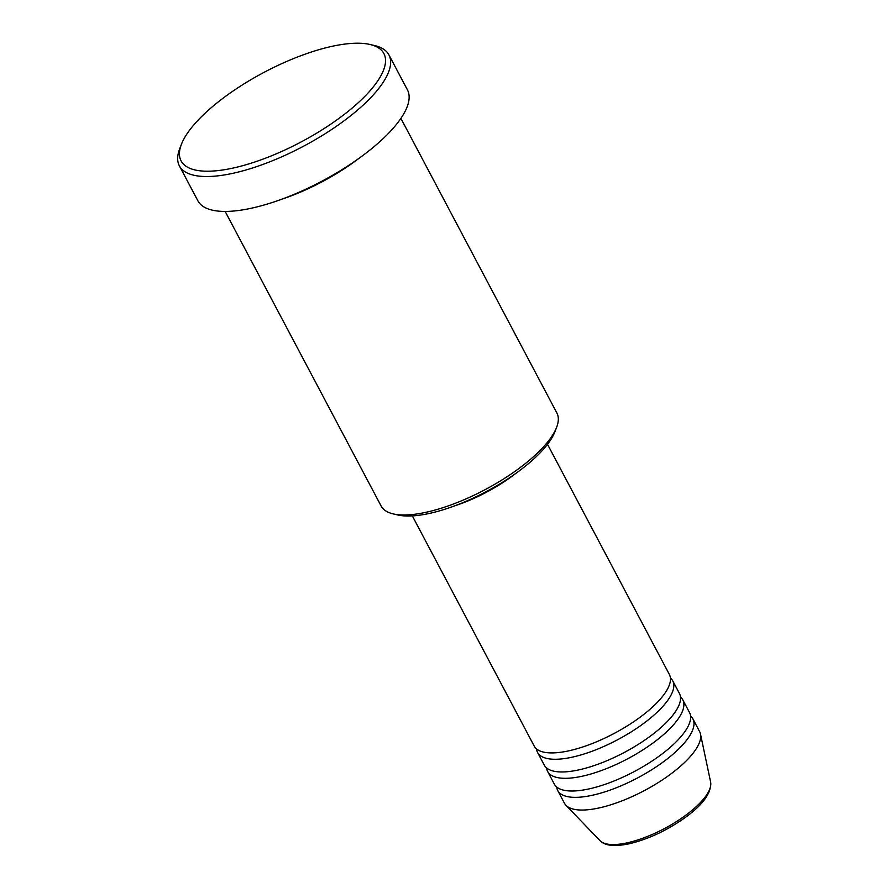 <?xml version="1.0" encoding="UTF-8"?>
<svg xmlns="http://www.w3.org/2000/svg" width="890" height="890" viewBox="0 0 890 890"><rect width="100%" height="100%" fill="white"/><g stroke="black" fill="none" stroke-linecap="round" stroke-linejoin="round"><path stroke-width="1.33" d="M412.326 515.9L534.178 746.043A76.484 26.288 -27.9 0 0 640.7 716.773A76.484 26.288 -27.9 0 0 669.369 674.464L547.517 444.321M536.492 748.879A76.484 26.288 -27.9 0 0 537.538 752.395A76.484 26.288 -27.9 0 0 644.06 723.125A76.484 26.288 -27.9 0 0 672.729 680.817A76.484 26.288 -27.9 0 0 670.415 677.98M537.538 752.395L544.257 765.089A76.484 26.288 -27.9 0 0 650.779 735.819A76.484 26.288 -27.9 0 0 679.448 693.51L672.729 680.817M546.571 767.925A76.484 26.288 -27.9 0 0 547.617 771.441A76.484 26.288 -27.9 0 0 654.139 742.16A76.484 26.288 -27.9 0 0 682.808 699.863A76.484 26.288 -27.9 0 0 680.494 697.015M547.617 771.441L554.348 784.135A76.484 26.288 -27.9 0 0 660.87 754.865A76.484 26.288 -27.9 0 0 689.539 712.556L682.808 699.863M556.662 786.971A76.484 26.288 -27.9 0 0 557.707 790.487A76.484 26.288 -27.9 0 0 664.229 761.206A76.484 26.288 -27.9 0 0 692.898 718.898A76.484 26.288 -27.9 0 0 690.584 716.061M556.639 427.267L554.948 431.683A95.608 32.852 152.1 0 1 519.348 470.832A95.608 32.852 152.1 0 1 397.685 514.954L393.091 513.864A99.435 34.176 -27.9 0 0 519.615 467.984A99.435 34.176 -27.9 0 0 556.639 427.267A99.435 34.176 -27.9 0 0 556.884 412.993L400.901 118.381M340.87 116.99A114.732 39.427 -27.9 0 0 370.084 44.5A114.732 39.427 -27.9 0 0 224.091 97.433A114.732 39.427 -27.9 0 0 181.371 144.425A114.732 39.427 -27.9 0 0 225.871 169.478A114.732 39.427 -27.9 0 0 340.87 116.99M370.084 44.5L374.69 45.579A118.548 40.74 152.1 0 1 388.93 54.913A118.548 40.74 152.1 0 1 344.497 120.484A118.548 40.74 152.1 0 1 179.38 165.863A118.548 40.74 152.1 0 1 179.68 148.841L181.371 144.425M281.652 199.249A99.435 34.176 -27.9 0 0 356.612 160.122A99.435 34.176 -27.9 0 0 359.07 158.264M454.556 505.909A76.484 26.288 -27.9 0 0 512.985 475.56A76.484 26.288 -27.9 0 0 515.51 473.636M179.38 165.863L197.869 200.773A118.548 40.74 -27.9 0 0 362.975 155.405A118.548 40.74 -27.9 0 0 407.42 89.823L388.93 54.913M557.707 790.487L564.427 803.181A76.484 26.288 -27.9 0 0 565.962 805.283A76.484 26.288 -27.9 0 0 670.949 773.899A76.484 26.288 -27.9 0 0 700.497 734.05A76.484 26.288 -27.9 0 0 699.618 731.602L692.898 718.898M225.148 211.431L381.143 506.043A99.435 34.176 -27.9 0 0 393.091 513.864M686.312 814.828A62.901 21.616 -27.9 0 0 710.62 782.054C711.555 792.567 703.445 804.137 686.29 816.764C667.99 829.981 649.066 838.97 629.486 843.72C608.994 847.981 602.964 843.498 599.971 840.638A62.901 21.616 -27.9 0 0 686.312 814.828M710.62 782.054L700.497 734.05M599.971 840.638L565.962 805.283"/></g></svg>
